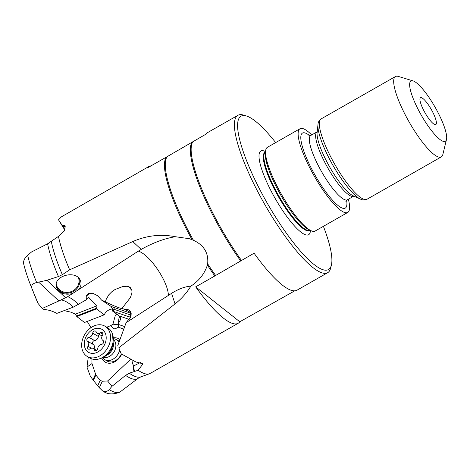 <?xml version="1.0" encoding="UTF-8"?>
<svg xmlns="http://www.w3.org/2000/svg" width="470" height="470" viewBox="0 0 470 470"><rect width="100%" height="100%" fill="white"/><g stroke="black" fill="none" stroke-linecap="round" stroke-linejoin="round"><path stroke-width="0.7" d="M112.594 309.471L111.278 309.019C108.024 309.93 105.668 311.863 104.211 314.824L84.506 322.485L76.816 316.569L75.494 314.136L70.794 312.127L64.096 310.617M90.974 327.655L87.238 321.427M106.719 327.19L110.92 325.557L112.97 324.071L115.103 316.234L116.901 314.242M123.792 329.088L118.34 327.202L115.074 328.888C113.476 328.806 112.089 327.696 110.92 325.557L111.167 325.469M104.211 314.824L96.573 308.884L76.816 316.569M96.573 308.884L97.008 305.77L88.701 297.61M43.892 309.471C48.21 309.765 52.528 311.07 56.847 313.384L73.308 307.127C69.178 303.068 65.13 300.653 61.171 299.895L42.224 308.479L43.892 309.471M64.848 230.047L62.034 225.112L65.254 225.882L64.361 230.911L58.474 236.381L47.599 243.795L31.578 251.938L27.665 255.245A91.362 21.015 60.3 0 0 36.666 282.552L46.859 280.296L58.45 276.536L62.351 274.674L69.642 269.821A90.211 20.751 -119.7 0 1 58.474 236.381M65.624 227.01L64.378 226.452L62.863 226.534M88.272 357.059L86.968 367.082L91.991 363.569L91.914 358.921M91.991 363.569L95.88 375.013L93.389 380.418L90.328 376.206L86.968 367.082M130.584 359.344L107.595 380.994L102.331 381.229L100.163 380.418L95.88 375.013M119.962 339.616A13.495 10.217 -60.1 0 0 113.405 337.83M101.802 358.034A13.495 10.217 -60.1 0 0 103.077 360.226A13.495 10.217 -60.1 0 0 121.689 354.122M131.964 360.067C132.24 363.187 132.945 365.067 134.091 365.707L141.024 362.217M120.714 316.751A5.781 3.737 -70.9 0 1 118.669 322.684L118.34 327.202M119.891 316.169L119.715 316.486C118.845 318.096 118.493 320.158 118.669 322.684M87.796 297.909A8.865 3.966 -5.5 0 1 89.059 297.721C88.63 297.387 87.908 297.739 86.885 298.779L86.316 299.795L73.308 307.127M130.666 317.373L129.638 317.033L130.537 314.988L113.928 309.242A1.539 0.999 109.1 0 0 113.669 307.333A8.483 0.793 23.6 0 1 110.855 306.27L101.62 300.148L97.684 295.789L92.907 293.298C90.328 293.198 88.09 294.249 86.198 296.458L86.316 299.795M110.855 306.27L112.436 308.696L112.659 311.152L119.227 315.94L129.115 319.365M36.666 282.552C32.63 283.451 31.038 285.402 31.901 288.416A85.763 19.728 -119.7 0 1 31.014 286.224L34.845 295.836A66.053 15.193 60.3 0 0 38.052 303.426L42.224 308.479M31.901 288.416L38.052 303.426M23.758 264.099C23.101 261.15 24.405 258.195 27.665 255.245M61.171 299.895L67.662 296.682C70.947 297.921 74.56 300.524 78.513 304.49M323.401 226.329A88.284 20.31 -119.7 0 1 331.403 265.033L330.669 268.035A90.593 20.839 -119.7 0 1 327.661 272.706L297.022 290.172A90.593 20.839 60.3 0 1 254.076 253.201L215.642 275.479A90.217 20.756 -119.7 0 1 207.664 263.834L207.388 265.115C204.52 273.816 199.004 280.831 190.838 286.154C186.719 292.928 181.455 298.85 175.04 303.92L171.574 293.333L168.401 295.407C168.066 281.507 149.871 254.693 138.345 251.121L78.743 289.543C80.899 286.894 81.522 284.115 80.617 281.201L80.499 280.878C76.54 269.075 52.041 276.031 56.664 287.646L56.782 287.969C59.766 293.433 65.019 295.289 72.539 293.538L67.662 296.682M138.345 251.121L141.188 249.405L132.781 241.568L69.642 269.821M132.781 241.568C146.523 235.517 160.716 233.901 175.357 236.716L189.416 238.725L193.429 240.264A90.217 20.756 -119.7 0 1 191.825 237.35A90.217 20.756 -119.7 0 1 167.138 156.663L147.175 168.043A90.211 20.751 -119.7 0 1 148.82 166.539L61.341 216.882L58.503 219.807L64.831 230.077M58.503 219.807L62.034 225.112M167.138 156.663L205.572 134.385A90.593 20.839 60.3 0 1 207.299 132.757L237.938 115.297A90.593 20.839 -119.7 0 1 239.571 114.715A90.593 20.839 -119.7 0 1 243.489 115.085L246.445 115.984A88.284 20.31 -119.7 0 1 275.673 142.598M148.82 166.539A90.211 20.751 -119.7 0 1 150.952 165.892M207.664 263.834C208.704 253.025 203.957 245.164 193.429 240.264M327.661 272.706A90.593 20.839 -119.7 0 1 261.079 197.841A90.593 20.839 -119.7 0 1 237.938 115.297M239.806 321.774A90.211 20.751 -119.7 0 1 238.161 323.278A90.211 20.751 -119.7 0 1 195.684 286.865L239.806 321.774L294.743 290.83M215.642 275.479L214.831 275.949A90.211 20.751 -119.7 0 1 207.388 265.115M195.684 286.865L214.831 275.949M175.04 303.92L118.816 347.794L121.166 353.787L135.836 361.965L143.056 363.827L138.098 370.266L129.321 373.221L125.59 375.377L112.019 386.287L109.222 389.606A91.362 21.015 60.3 0 0 120.232 391.821L125.801 387.644M238.161 323.278L150.159 373.444A90.211 20.751 -119.7 0 1 149.407 373.791A90.211 20.751 -119.7 0 1 138.098 370.266M119.321 341.361A11.568 8.76 -60.1 0 0 118.769 341.009L116.278 339.575A11.568 8.76 119.9 0 1 118.957 342.372M119.592 350.414A11.568 8.76 119.9 0 1 116.125 356.677A11.568 8.76 119.9 0 1 104.757 359.632L107.248 361.066A11.568 8.76 -60.1 0 0 121.354 353.904M102.331 381.229L99.317 387.768L102.466 390.776L104.334 391.481L106.191 391.463L107.971 390.723L109.222 389.606M99.317 387.768L93.389 380.418M107.595 380.994L112.019 386.287M134.091 365.707L133.48 366.87C132.91 368.58 133.251 370.037 134.502 371.235M118.816 347.794L121.166 353.787M117.758 345.667L126.13 322.655L168.401 295.407M171.574 293.333C178.659 288.927 185.08 286.53 190.838 286.154M175.357 236.716C164.482 238.484 153.097 242.714 141.188 249.405M101.62 300.148L105.439 301.781L105.979 299.766L108.829 294.755L111.778 291.8L115.015 289.52L123.023 286.43L127.2 286.283L129.009 286.765L130.607 287.805L131.964 290.595L131.906 293.104L130.401 297.586L121.971 308.373L124.832 309.43L127.035 309.307L128.997 310.006L130.46 311.416L131.171 313.32L131.077 315.452L130.255 317.649L126.13 322.655M86.192 296.458C87.073 293.697 89.312 292.646 92.907 293.298M72.539 293.538L78.743 289.543M131.024 312.656L124.832 309.43M129.638 317.033L112.659 311.152M105.439 301.781C110.979 304.795 121.654 309.084 121.942 308.414L121.971 308.373M131.947 290.489A9.635 2.109 50.3 0 1 128.833 286.694M129.673 287.094A7.708 1.686 -129.7 0 0 131.729 289.608M424.469 111.795A15.422 3.549 60.3 0 0 435.308 124.65A15.422 3.549 60.3 0 0 431.865 110.485A15.422 3.549 60.3 0 0 420.18 98.107A15.422 3.549 60.3 0 0 424.469 111.795M436.483 109.675A34.698 7.984 -119.7 0 1 446.5 139.496A34.698 7.984 -119.7 0 1 419.845 112.612A34.698 7.984 -119.7 0 1 411.608 80.775A34.698 7.984 -119.7 0 1 413.112 80.916A34.698 7.984 -119.7 0 1 436.483 109.675M413.112 80.916L398.313 76.416A46.26 10.64 60.3 0 0 396.316 76.228A46.26 10.64 60.3 0 0 395.481 76.522A46.26 10.64 60.3 0 0 407.296 118.675A46.26 10.64 60.3 0 0 441.295 156.904A46.26 10.64 60.3 0 0 442.834 154.518L446.5 139.496M348.364 199.227A48.187 11.086 -119.7 0 1 347.73 212.458A48.187 11.086 -119.7 0 1 312.315 172.637A48.187 11.086 -119.7 0 1 300.001 128.727A48.187 11.086 -119.7 0 1 311.71 134.925M300.001 128.727L267.407 147.304A48.187 11.086 60.3 0 0 265.615 150.929A48.187 11.086 60.3 0 0 279.721 191.214A48.187 11.086 60.3 0 0 311.105 230.735A48.187 11.086 60.3 0 0 315.135 231.034L347.73 212.458M331.403 265.033A88.284 20.31 -119.7 0 1 263.588 196.625A88.284 20.31 -119.7 0 1 242.626 115.626A88.284 20.31 -119.7 0 1 246.445 115.984M78.496 277.887A11.568 10.458 -21.4 0 1 71.046 291.682A11.568 10.458 -21.4 0 1 56.847 286.019L56.67 285.578A11.568 10.458 158.6 0 1 56.547 285.237A11.568 10.458 -21.4 0 1 56.288 284.344M102.484 390.787C107.037 394.353 112.735 394.841 119.58 392.262L120.232 391.821M104.757 359.632A11.568 8.76 119.9 0 1 102.807 357.94L102.601 357.682M113.505 338.7L113.828 338.741A11.568 8.76 119.9 0 1 116.278 339.575M113.581 339.74A10.217 7.737 119.9 0 1 112.412 354.098A10.217 7.737 119.9 0 1 103.541 357.218M104.845 326.121L107.565 327.684A17.543 13.283 119.9 0 1 112.553 334.099A17.543 13.283 119.9 0 1 107.33 353.622A17.543 13.283 119.9 0 1 98.148 359.174A17.543 13.283 119.9 0 1 90.093 358.099L87.373 356.536A17.543 13.283 119.9 0 1 87.608 330.598A17.543 13.283 119.9 0 1 104.845 326.121A17.543 13.283 119.9 0 1 104.61 352.059A17.543 13.283 119.9 0 1 87.373 356.536M101.685 348.963A13.307 10.076 119.9 0 1 86.368 350.42A13.307 10.076 119.9 0 1 88.789 332.69A13.307 10.076 119.9 0 1 104.105 331.232A13.307 10.076 119.9 0 1 101.685 348.963M87.514 341.202A3.925 2.973 119.9 0 1 88.008 346.267A2.156 1.633 -60.1 0 0 88.284 349.057A2.156 1.633 -60.1 0 0 90.04 348.834A3.925 2.973 119.9 0 1 93.23 348.429A3.925 2.973 119.9 0 1 94.323 349.798A2.156 1.633 -60.1 0 0 94.922 350.549A2.156 1.633 -60.1 0 0 97.766 348.458A3.925 2.973 119.9 0 1 99.07 345.662A3.925 2.973 119.9 0 1 101.555 344.357A2.156 1.633 -60.1 0 0 103.5 342.683A2.156 1.633 -60.1 0 0 102.959 340.45A3.925 2.973 119.9 0 1 102.466 335.386A2.156 1.633 -60.1 0 0 102.19 332.596A2.156 1.633 -60.1 0 0 100.433 332.819A3.925 2.973 119.9 0 1 97.243 333.224A3.925 2.973 119.9 0 1 96.15 331.861A2.156 1.633 -60.1 0 0 95.551 331.103A2.156 1.633 -60.1 0 0 93.43 331.656A2.156 1.633 -60.1 0 0 92.708 333.195A3.925 2.973 119.9 0 1 88.918 337.296A2.156 1.633 -60.1 0 0 87.549 338.018A2.156 1.633 -60.1 0 0 87.514 341.202L93.189 344.463A2.156 1.633 119.9 0 1 93.225 341.273A2.156 1.633 119.9 0 1 94.593 340.556A3.925 2.973 -60.1 0 0 98.389 336.455A2.156 1.633 119.9 0 1 99.105 334.916A2.156 1.633 119.9 0 1 99.534 334.546M94.023 348.887A3.925 2.973 -60.1 0 0 93.189 344.463M56.847 286.019A11.568 10.458 -21.4 0 1 56.318 284.086M49.62 242.638A17.543 15.863 158.6 0 0 48.369 243.384M97.008 305.77L75.494 314.136M118.569 324.476L124.697 326.597M118.616 323.947A7.708 5.992 23.6 0 1 117.03 324.4A7.708 5.992 23.6 0 1 112.97 324.071M96.814 308.114L76.657 315.952M58.803 300.906L38.757 282.229M58.45 276.536A88.542 20.369 -119.7 0 1 47.599 243.795M46.859 280.296L65.677 297.833M51.318 241.421A88.636 20.392 60.3 0 0 62.351 274.674M192.024 239.665A90.211 20.751 -119.7 0 1 191.014 237.814A90.211 20.751 -119.7 0 1 166.327 157.127M240.64 260.868A90.587 20.839 -119.7 0 1 216.993 222.968A90.587 20.839 -119.7 0 1 192.13 142.052M241.451 260.404A90.593 20.839 -119.7 0 1 217.81 222.504A90.593 20.839 -119.7 0 1 192.941 141.582M95.492 374.273L92.937 379.819M100.163 380.418L97.666 385.835M129.321 373.221A88.636 20.392 60.3 0 0 140.753 376.911L138.156 378.315A88.542 20.369 -119.7 0 1 125.59 375.377M133.48 366.87A7.708 1.022 -103.2 0 0 134.555 371.224M112.436 308.696A10.023 0.934 23.6 0 0 113.928 309.242L113.029 311.287M113.669 307.333L130.278 313.079A8.483 0.793 23.6 0 0 131.177 313.378M317.984 124.491A45.073 10.369 60.3 0 0 331.18 162.174A45.073 10.369 60.3 0 0 360.537 199.145L353.158 195.796A38.193 8.789 60.3 0 1 328.283 164.471A38.193 8.789 60.3 0 1 317.103 132.546L317.984 124.491C318.166 122.041 319.212 120.179 321.133 118.904A46.26 10.64 60.3 0 0 332.948 161.051A46.26 10.64 60.3 0 0 366.953 199.28L441.295 156.904M317.315 131.653L317.062 131.876A37.007 8.513 60.3 0 0 326.515 165.593A37.007 8.513 60.3 0 0 353.716 196.178L354.033 196.072M308.549 135.912L310.752 135.466A37.007 8.513 60.3 0 0 320.205 169.188A37.007 8.513 60.3 0 0 347.406 199.774L353.716 196.178M309.889 135.83A43.175 9.935 60.3 0 0 313.514 172.42A43.175 9.935 60.3 0 0 337.425 205.014A43.175 9.935 60.3 0 0 346.654 200.332M265.615 150.929L265.368 153.15A46.289 10.651 60.3 0 0 278.921 191.848A46.289 10.651 60.3 0 0 309.066 229.812L311.105 230.735M277.147 192.97A45.102 10.375 60.3 0 0 310.171 230.312L309.695 230.588A45.102 10.375 60.3 0 1 276.548 193.311A45.102 10.375 60.3 0 1 265.027 152.215L265.503 151.945A45.102 10.375 60.3 0 0 277.147 192.97M265.538 151.622A48.187 11.086 60.3 0 0 273.199 194.927A48.187 11.086 60.3 0 0 310.464 230.447M130.278 313.079A1.539 0.999 109.1 0 1 130.537 314.988A10.023 0.934 -156.4 0 0 131.13 315.188M56.529 287.211A12.338 11.157 158.6 0 0 71.152 292.487A12.338 11.157 158.6 0 0 79.677 279.309M113.458 342.994A10.217 7.737 -60.1 0 1 110.062 352.747A10.217 7.737 119.9 0 1 106.29 355.473M91.374 348.2L88.008 346.267M94.593 340.556L88.918 337.296M98.389 336.455L92.708 333.195M102.883 334.229L100.433 332.819M95.874 350.69L94.323 349.798M138.156 378.315L125.743 387.685M140.753 376.911L149.407 373.791M321.133 118.904L395.481 76.522M366.953 199.28C364.873 200.285 362.734 200.238 360.537 199.145M310.752 135.466L317.062 131.876M345.902 201.448L347.406 199.774M23.606 263.635C25.227 270.373 27.701 277.905 31.014 286.224M112.553 334.099L113.241 344.381L111.267 349.798L108.77 353.234C105.697 356.378 102.154 358.357 98.148 359.174M102.125 336.032L97.243 333.224M96.614 350.373L93.23 348.429"/></g></svg>

